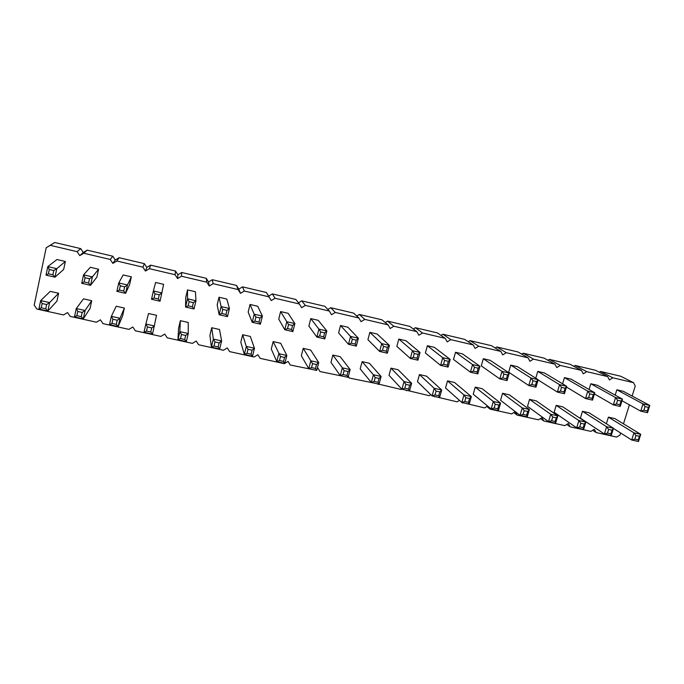 <?xml version="1.0" encoding="UTF-8"?>
<svg xmlns="http://www.w3.org/2000/svg" width="684" height="684" viewBox="0 0 684 684"><rect width="100%" height="100%" fill="white"/><g stroke="black" fill="none" stroke-linecap="round" stroke-linejoin="round"><path stroke-width="1.03" d="M632.127 396.027L635.239 386.015L633.521 382.672L612.864 377.807L609.427 379.962L607.666 376.585L586.744 371.66L583.272 373.823L581.477 370.42L560.273 365.427L556.776 367.599L554.938 364.17L533.452 359.109L529.929 361.297L528.048 357.835L506.28 352.713L502.723 354.911L500.799 351.422L478.732 346.224L475.149 348.438L473.183 344.916L450.816 339.649L447.208 341.88L445.19 338.323L422.524 332.988L418.882 335.237L416.821 331.646L393.839 326.234L390.162 328.491L388.059 324.874L364.76 319.385L361.049 321.66L358.895 318.009L335.28 312.443L331.535 314.734L329.329 311.049L305.38 305.406L301.61 307.706L299.353 303.987L275.062 298.267L271.257 300.584L268.949 296.83L244.308 291.025L240.469 293.359L238.109 289.563L213.126 283.68L209.253 286.032L206.833 282.201L181.482 276.233L177.575 278.593L175.104 274.729L149.386 268.675L145.444 271.052L142.913 267.153L116.819 261.006L112.843 263.4L110.252 259.458L83.773 253.225L79.763 255.636L77.104 251.661L50.24 245.334L46.187 247.753L34.2 305.149L36.893 309.048L63.569 314.939L67.554 312.537L70.187 316.401L96.478 322.207L100.42 319.821L103.002 323.652L128.908 329.372L132.824 327.003L135.338 330.791L160.877 336.425L164.758 334.074L167.221 337.828L192.392 343.385L196.24 341.051L198.642 344.77L223.463 350.251L227.276 347.925L229.627 351.61L254.106 357.014L257.877 354.705L260.176 358.356L284.313 363.683L288.058 361.391L290.307 365.008L314.614 369.958M612.864 377.807L600.569 371.48L620.696 376.234L633.521 382.672M488.923 407.117L490.052 409.118L511.709 413.897L515.206 411.717L517.087 415.085L538.462 419.805L541.933 417.642L543.771 420.976L564.864 425.636L568.31 423.481L570.105 426.799L590.925 431.399L594.345 429.253L596.097 432.536L616.66 437.076L620.055 434.947L620.653 433.015M623.492 423.849L629.4 404.834M600.569 371.48L599.321 372.258M607.666 376.585L595.507 370.283L575.124 365.461L573.799 366.291M581.477 370.42L570.003 364.256L549.363 359.374L547.944 360.254M554.938 364.17L544.165 358.151L523.26 353.209L521.738 354.15M528.048 357.835L518.002 351.961L496.823 346.959L495.19 347.968M500.799 351.422L491.497 345.702L470.045 340.632L468.275 341.718M473.183 344.916L464.641 339.358L442.907 334.219L440.992 335.399M445.19 338.323L437.444 332.928L415.419 327.721L413.324 329.013M416.821 331.646L409.878 326.413L387.563 321.138L385.254 322.557M388.059 324.874L381.946 319.813L359.331 314.469L356.774 316.034M358.895 318.009L353.637 313.118L330.723 307.706L327.85 309.459M329.329 311.049L324.951 306.346L301.721 300.857L298.463 302.841M299.353 303.987L295.873 299.472L272.326 293.906L268.641 296.146L266.401 292.504L242.529 286.861L238.81 289.118L236.519 285.442L212.314 279.722L208.569 281.996L206.226 278.285L181.688 272.488L177.9 274.771L175.506 271.026L150.617 265.144L146.803 267.444L144.358 263.665L119.119 257.697L115.271 260.014L112.766 256.201L87.167 250.147L83.286 252.482L80.721 248.625L54.754 242.495L46.187 247.753M317.239 368.351L317.821 367.992L320.018 371.574L344.001 376.448M348.344 376.422L349.327 378.047L372.985 382.852M377.953 383.955L401.081 389.47L401.764 389.051M406.476 390.256L429.296 395.703L430.877 394.719M434.622 396.472L457.134 401.85L459.486 400.388M462.393 402.602L484.597 407.912L487.615 406.039M129.592 284.672L131.345 276.84L127.455 284.971L125.582 293.333L123.736 291.042L124.668 286.844L127.455 284.971L118.742 282.962L116.878 291.341L125.582 293.333L129.592 284.672M124.668 286.844L120.307 285.844L118.742 282.962L123.197 274.942L131.345 276.84M151.497 299.259L153.387 290.948L154.994 293.821L159.287 294.813L161.971 292.932L153.387 290.948L155.593 282.483L163.621 284.347L160.073 301.216L158.337 298.968L154.045 297.985L151.497 299.259L160.073 301.216M219 297.232L221.103 306.569L219.154 314.734L217.17 304.893L219 297.232L226.797 299.045L229.431 308.493L227.464 316.632L225.968 314.46L221.796 313.503L219.154 314.734L227.464 316.632M187.519 289.913L187.51 298.822L185.586 307.056L185.723 297.625L187.519 289.913L195.436 291.752L195.957 300.772L194.025 308.98L192.409 306.774L188.177 305.808L185.586 307.056L194.025 308.98M310.784 318.59L318.906 329.132L316.872 337.084L308.886 326.063L310.784 318.59L318.257 320.334L326.858 330.962L324.823 338.896L323.635 336.836L319.65 335.929L316.872 337.084L324.823 338.896M280.62 311.571L286.793 321.719L284.783 329.739L278.739 319.103L280.62 311.571L288.203 313.332L294.872 323.583L292.855 331.586L291.564 329.491L287.519 328.568L284.783 329.739L292.855 331.586M250.028 304.457L254.2 314.204L252.216 322.292L248.172 312.049L250.028 304.457L257.714 306.244L262.391 316.094L260.407 324.165L259.014 322.036L254.91 321.095L252.216 322.292L260.407 324.165M483.297 358.732L501.979 371.361L499.799 378.919L481.279 365.854L483.297 358.732L490.189 360.34L509.264 373.045L507.083 380.586L506.459 378.731L502.808 377.893L499.799 378.919L507.083 380.586M340.529 325.516L350.541 336.425L348.481 344.308L338.614 332.92L340.529 325.516L347.908 327.226L358.382 338.238L356.313 346.104L355.227 344.078L351.302 343.18L348.481 344.308L356.313 346.104M211.724 327.747L213.331 339.084L211.399 347.156L209.911 335.322L211.724 327.747L219.496 329.491L221.625 340.931L219.684 348.985L218.162 346.925L214.015 346.001L211.399 347.156L219.684 348.985M180.354 320.676L179.849 331.62L177.951 339.768L178.567 328.32L180.354 320.676L188.237 322.455L188.271 333.493L186.356 341.624L184.731 339.521L180.516 338.589L177.951 339.768L186.356 341.624M122.633 315.811L124.36 308.057L120.016 318.282L118.17 326.559L116.306 324.378L117.229 320.232L120.016 318.282L111.338 316.35L109.5 324.643L118.17 326.559L122.633 315.811M117.229 320.232L112.886 319.266L111.338 316.35L116.246 306.227L124.36 308.057M143.982 332.262L145.854 324.045L147.436 326.943L151.72 327.901L154.404 325.952L145.854 324.045L148.531 313.503L156.525 315.307L152.523 334.151L150.779 332.005L146.504 331.065L143.982 332.262L152.523 334.151M303.217 348.361L310.801 360.801L308.783 368.667L301.336 355.757L303.217 348.361L310.664 350.046L318.727 362.571L316.709 370.42L315.504 368.462L311.536 367.582L308.783 368.667L316.709 370.42M273.147 341.59L280.508 356.526L279.508 360.502L276.806 361.605L271.283 349.045L273.147 341.59L280.697 343.291L286.835 355.466L284.843 363.384L283.544 361.391L284.535 357.424L286.835 355.466L278.79 353.671L276.806 361.605L284.843 363.384M242.649 334.715L246.308 346.429L244.35 354.432L240.811 342.231L242.649 334.715L250.31 336.442L254.474 348.25L252.507 356.236L251.096 354.209L247.009 353.303L244.35 354.432L252.507 356.236M332.869 355.047L342.333 367.83L340.29 375.627L330.971 362.383L332.869 355.047L340.222 356.706L350.148 369.574L348.096 377.354L346.993 375.43L343.086 374.567L340.29 375.627L348.096 377.354M582.469 411.298L606.605 426.722L604.374 433.972L580.391 418.138L582.469 411.298L588.984 412.76L613.48 428.261L611.24 435.494L610.915 433.844L607.477 433.083L604.374 433.972L611.24 435.494M589.069 389.495L590.814 383.75L597.346 385.272L622.474 399.157L620.217 406.458L619.909 404.723L621.046 401.063L622.474 399.157L615.574 397.566L613.326 404.877L620.217 406.458M562.607 383.844L564.462 377.619L571.08 379.158L594.764 392.761L592.524 400.123L592.139 398.362L588.642 397.558L585.538 398.524L592.524 400.123M556.186 405.373L578.869 420.549L576.655 427.851L554.125 412.272L556.186 405.373L562.787 406.86L585.837 422.096L583.623 429.39L583.221 427.714L579.733 426.944L576.655 427.851L583.623 429.39M510.717 365.111L530.981 378.047L528.783 385.545L508.674 372.182L510.717 365.111L517.514 366.692L538.163 379.706L535.965 387.187L535.427 385.366L531.827 384.545L528.783 385.545L535.965 387.187M502.569 393.291L522.234 407.921L520.054 415.342L500.551 400.294L502.569 393.291L509.349 394.813L529.399 409.519L527.219 416.924L526.654 415.197L523.063 414.401L520.054 415.342L527.219 416.924M529.553 399.37L550.748 414.282L552.698 417.026L551.595 420.72L548.551 421.643L527.509 406.322L529.553 399.37L536.247 400.875L557.811 415.855L555.613 423.199L555.134 421.498L556.237 417.813L557.811 415.855L550.748 414.282L548.551 421.643L555.613 423.199M535.769 378.201L537.769 371.403L544.473 372.968L566.66 386.28L564.445 393.702L563.984 391.906L560.435 391.094L557.357 392.077L564.445 393.702M390.974 368.137L404.039 381.578L401.944 389.256L389.034 375.362L390.974 368.137L398.131 369.753L411.623 383.271L409.528 390.923L408.613 389.068L404.817 388.23L401.944 389.256L409.528 390.923M398.806 339.076L412.443 350.704L414.29 353.491L413.23 357.364L410.332 358.45L396.848 346.369L398.806 339.076L405.98 340.743L420.053 352.465L417.933 360.194L417.043 358.245L418.104 354.363L420.053 352.465L412.443 350.704L410.332 358.45L417.933 360.194M419.437 374.558L434.22 388.307L432.108 395.916L417.471 381.723L419.437 374.558L426.5 376.149L441.702 389.974L439.581 397.566L438.76 395.745L435.015 394.916L432.108 395.916L439.581 397.566M455.518 352.269L472.559 364.572L470.404 372.19L453.509 359.451L455.518 352.269L462.495 353.893L479.954 366.282L477.791 373.883L477.081 372.002L473.379 371.147L470.404 372.19L477.791 373.883M427.355 345.719L442.719 357.689L440.581 365.376L425.371 352.953L427.355 345.719L434.434 347.361L450.217 359.416L448.08 367.086L447.276 365.171L443.523 364.307L440.581 365.376L448.08 367.086M447.524 380.885L463.974 394.942L461.845 402.483L445.541 387.999L447.524 380.885L454.484 382.45L471.344 396.583L469.207 404.116L468.48 402.32L464.787 401.499L461.845 402.483L469.207 404.116M475.235 387.127L493.309 401.474L495.216 404.253L494.13 407.997L491.155 408.964L473.225 394.189L475.235 387.127L482.1 388.674L500.577 403.098L498.422 410.562L497.772 408.801L498.85 405.065L500.577 403.098L493.309 401.474L491.155 408.964L498.422 410.562M362.127 361.639L373.413 374.755L371.344 382.493L360.194 368.915L362.127 361.639L369.377 363.272L381.108 376.474L379.039 384.194L378.03 382.305L374.174 381.45L371.344 382.493L379.039 384.194M369.873 332.339L381.723 343.616L379.637 351.431L367.924 339.692L369.873 332.339L377.141 334.031L389.444 345.403L387.349 353.201L386.357 351.208L382.493 350.328L379.637 351.431L387.349 353.201M606.375 423.764L608.409 417.137L614.848 418.591L640.737 434.331L638.488 441.505L638.24 439.889L634.846 439.137L631.708 440.009L638.488 441.505M615.181 395.13L616.823 389.803L623.269 391.299L649.8 405.458L647.526 412.7L647.303 410.998L643.9 410.22L640.737 411.152L647.526 412.7M56.943 301.131L58.619 293.239L49.624 302.593L47.837 311.023L45.734 308.758L46.623 304.534L49.624 302.593L40.664 300.601L38.894 309.048L47.837 311.023L56.943 301.131M46.623 304.534L42.134 303.542L40.664 300.601L50.265 291.358L58.619 293.239M46.008 275.13L47.794 266.598L56.977 259.535L65.356 261.485L56.789 268.667L54.985 277.182L52.89 274.806L48.384 273.771L46.008 275.13L54.985 277.182L63.663 269.453L65.356 261.485M81.721 283.296L83.551 274.84L85.073 277.738L89.51 278.756L92.4 276.883L83.551 274.84L90.331 267.29L98.59 269.214L92.4 276.883L90.562 285.322L88.595 282.988L84.158 281.97L81.721 283.296L90.562 285.322L96.871 277.123L98.59 269.214M74.47 316.906L76.275 308.535L77.788 311.459L82.2 312.443L85.09 310.502L76.275 308.535L83.499 298.848L91.724 300.703L85.09 310.502L83.277 318.847L81.293 316.632L76.882 315.649L74.47 316.906L83.277 318.847L90.023 308.527L91.724 300.703M592.72 430.27L596.097 432.536M575.124 365.461L586.744 371.66M566.762 424.456L570.105 426.799M549.363 359.374L560.273 365.427M540.471 418.557L543.771 420.976M523.26 353.209L533.452 359.109M513.846 412.572L517.087 415.085M496.823 346.959L506.28 352.713M486.88 406.493L490.052 409.118M470.045 340.632L478.732 346.224M462.051 402.534L462.658 403.073M442.907 334.219L450.816 339.649M434.349 396.412L434.896 396.942M415.419 327.721L422.524 332.988M406.27 390.205L406.758 390.726M387.563 321.138L393.839 326.234M377.807 383.921L378.235 384.425M359.331 314.469L364.76 319.385M348.293 376.636L349.327 378.047M330.723 307.706L335.28 312.443M317.803 368.001L320.018 371.574M301.721 300.857L305.38 305.406M272.326 293.906L275.062 298.267M268.641 296.146L271.257 300.584M266.401 292.504L268.949 296.83M242.529 286.861L244.308 291.025M238.81 289.118L240.469 293.359M236.519 285.442L238.109 289.563M212.314 279.722L213.126 283.68M208.569 281.996L209.253 286.032M206.226 278.285L206.833 282.201M181.688 272.488L181.482 276.233M177.9 274.771L177.575 278.593M175.506 271.026L175.104 274.729M150.617 265.144L149.386 268.675M146.803 267.444L145.444 271.052M144.358 263.665L142.913 267.153M119.119 257.697L116.819 261.006M115.271 260.014L112.843 263.4M112.766 256.201L110.252 259.458M87.167 250.147L83.773 253.225M83.286 252.482L79.763 255.636M80.721 248.625L77.104 251.661M54.754 242.495L50.24 245.334M226.943 310.382L222.779 309.416L221.103 306.569L229.431 308.493L226.943 310.382L225.968 314.46M193.375 302.653L189.143 301.678L187.51 298.822L195.957 300.772L193.375 302.653L192.409 306.774M324.652 332.86L320.668 331.945L318.906 329.132L326.858 330.962L324.652 332.86L323.635 336.836M292.572 325.481L288.528 324.549L286.793 321.719L294.872 323.583L292.572 325.481L291.564 329.491M254.91 321.095L255.901 317.043L254.2 314.204L262.391 316.094L260.006 317.983L259.014 322.036M507.554 374.952L503.903 374.105L501.979 371.361L509.264 373.045L507.554 374.952L506.459 378.731M356.261 340.136L352.337 339.23L350.541 336.425L358.382 338.238L356.261 340.136L355.227 344.078M219.137 342.881L214.981 341.957L213.331 339.084L221.625 340.931L219.137 342.881L218.162 346.925M185.689 335.451L181.465 334.51L179.849 331.62L188.271 333.493L185.689 335.451L184.731 339.521M311.536 367.582L312.545 363.649L310.801 360.801L318.727 362.571L316.512 364.529L315.504 368.462M252.08 350.208L247.993 349.293L246.308 346.429L254.474 348.25L252.08 350.208L251.096 354.209M348.019 371.532L344.103 370.66L342.333 367.83L350.148 369.574L348.019 371.532L346.993 375.43M612.035 430.219L608.598 429.458L606.605 426.722L613.48 428.261L612.035 430.219L610.915 433.844M590.814 383.75L615.574 397.566L617.592 400.268L621.046 401.063M594.405 393.941L613.326 404.877L616.464 403.936L619.909 404.723M566.438 387.024L585.538 398.524L587.77 391.145L594.764 392.761L593.267 394.668L592.139 398.362M564.462 377.619L587.77 391.145L589.762 393.864L588.642 397.558M579.733 426.944L580.836 423.285L578.869 420.549L585.837 422.096L584.333 424.063L583.221 427.714M536.53 381.612L532.93 380.791L530.981 378.047L538.163 379.706L536.53 381.612L535.427 385.366M527.749 411.486L524.158 410.682L522.234 407.921L529.399 409.519L527.749 411.486L526.654 415.197M538.103 379.936L557.357 392.077L559.572 384.647L566.66 386.28L565.095 388.187L563.984 391.906M537.769 371.403L559.572 384.647L561.547 387.375L560.435 391.094M409.665 385.237L405.86 384.391L404.039 381.578L411.623 383.271L409.665 385.237L408.613 389.068M435.015 394.916L436.076 391.103L434.22 388.307L441.702 389.974L439.821 391.941L438.76 395.745M478.167 368.189L474.457 367.334L472.559 364.572L479.954 366.282L478.167 368.189L477.081 372.002M443.523 364.307L444.591 360.459L442.719 357.689L450.217 359.416L448.345 361.323L447.276 365.171M469.549 398.55L465.855 397.729L463.974 394.942L471.344 396.583L469.549 398.55L468.48 402.32M379.064 378.432L375.208 377.577L373.413 374.755L381.108 376.474L379.064 378.432L378.03 382.305M382.493 350.328L383.544 346.412L381.723 343.616L389.444 345.403L387.409 347.301L386.357 351.208M613.42 428.432L631.708 440.009L633.957 432.818L640.737 434.331L639.369 436.298L638.24 439.889M608.409 417.137L633.957 432.818L635.966 435.537L639.369 436.298M621.987 400.713L640.737 411.152L643.003 403.893L649.8 405.458L648.441 407.365L647.303 410.998M616.823 389.803L643.003 403.893L645.038 406.587L648.441 407.365M48.384 273.771L49.291 269.496L47.794 266.598L56.789 268.667L53.788 270.539L52.89 274.806M116.878 291.341L119.375 290.042L123.736 291.042M120.307 285.844L119.375 290.042M159.287 294.813L158.337 298.968M154.994 293.821L154.045 297.985M222.779 309.416L221.796 313.503M189.143 301.678L188.177 305.808M320.668 331.945L319.65 335.929M288.528 324.549L287.519 328.568M255.901 317.043L260.006 317.983M503.903 374.105L502.808 377.893M352.337 339.23L351.302 343.18M214.981 341.957L214.015 346.001M181.465 334.51L180.516 338.589M109.5 324.643L111.962 323.421L116.306 324.378M112.886 319.266L111.962 323.421M151.72 327.901L150.779 332.005M147.436 326.943L146.504 331.065M312.545 363.649L316.512 364.529M280.508 356.526L284.535 357.424M279.508 360.502L283.544 361.391M247.993 349.293L247.009 353.303M344.103 370.66L343.086 374.567M608.598 429.458L607.477 433.083M617.592 400.268L616.464 403.936M589.762 393.864L593.267 394.668M580.836 423.285L584.333 424.063M532.93 380.791L531.827 384.545M524.158 410.682L523.063 414.401M552.698 417.026L556.237 417.813M551.595 420.72L555.134 421.498M561.547 387.375L565.095 388.187M405.86 384.391L404.817 388.23M414.29 353.491L418.104 354.363M413.23 357.364L417.043 358.245M436.076 391.103L439.821 391.941M474.457 367.334L473.379 371.147M444.591 360.459L448.345 361.323M465.855 397.729L464.787 401.499M495.216 404.253L498.85 405.065M494.13 407.997L497.772 408.801M375.208 377.577L374.174 381.45M383.544 346.412L387.409 347.301M635.966 435.537L634.846 439.137M645.038 406.587L643.9 410.22M38.894 309.048L41.245 307.766L45.734 308.758M42.134 303.542L41.245 307.766M49.291 269.496L53.788 270.539M89.51 278.756L88.595 282.988M85.073 277.738L84.158 281.97M82.2 312.443L81.293 316.632M77.788 311.459L76.882 315.649"/></g></svg>
